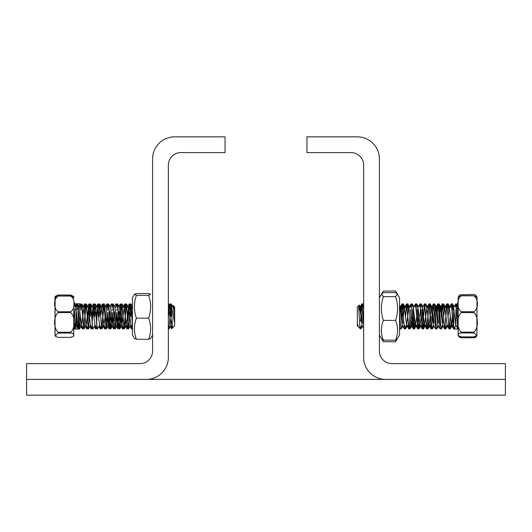 <?xml version="1.0" encoding="UTF-8"?>
<svg xmlns="http://www.w3.org/2000/svg" width="532" height="532" viewBox="0 0 532 532"><rect width="100%" height="100%" fill="white"/><g stroke="black" fill="none" stroke-linecap="round" stroke-linejoin="round"><path stroke-width="0.8" d="M505.4 379.402L385.7 379.402A22.051 22.051 0 0 1 363.649 357.351L363.649 165.199A12.602 12.602 0 0 0 351.047 152.598L306.951 152.598L306.951 136.85L357.351 136.85A22.051 22.051 0 0 1 379.402 158.902L379.402 351.047A12.602 12.602 0 0 0 391.998 363.649L505.4 363.649L505.4 395.15L26.6 395.15L26.6 379.402L146.3 379.402A22.051 22.051 0 0 0 168.351 357.351L168.351 165.199A12.602 12.602 0 0 1 180.953 152.598L225.049 152.598L225.049 136.85L174.649 136.85A22.051 22.051 0 0 0 152.598 158.902L152.598 351.047A12.602 12.602 0 0 1 140.002 363.649L26.6 363.649L26.6 379.402L505.4 379.402M382.428 339.596L383.373 341.743L381.557 338.724L383.373 340.174L395.589 340.174C398.242 333.577 398.242 326.987 395.589 320.39C398.242 312.47 398.242 304.543 395.589 296.617L397.397 294.076L395.589 292.627L383.373 292.627L381.557 294.076L383.373 296.617C380.719 304.543 380.719 312.47 383.373 320.39C380.719 326.987 380.719 333.577 383.373 340.174M396.998 293.584L395.589 291.057L383.373 291.057L381.963 293.584M396.3 292.174L399.559 297.814L399.559 334.987L395.589 341.743L396.533 339.596M383.373 341.743L395.589 341.743M397.397 338.724L395.589 340.174M383.373 320.39L395.589 320.39M383.373 296.617L395.589 296.617M132.441 334.987L132.441 297.814L134.47 294.296L136.411 295.287C133.758 302.914 133.758 310.542 136.411 318.169C133.758 325.205 133.758 332.241 136.411 339.283L134.47 338.505L132.441 334.987L134.45 338.465M152.598 334.987L150.569 338.505L148.627 339.283C151.281 332.241 151.281 325.205 148.627 318.169C151.281 310.542 151.281 302.914 148.627 295.287L150.569 294.296L148.627 293.518L136.411 293.518L134.47 294.296M136.411 339.283L148.627 339.283M136.411 295.287L148.627 295.287M136.411 318.169L148.627 318.169M134.45 294.336L132.441 297.814M361.208 326.528L360.829 328.936L360.47 327.805M359.579 307.762L359.273 305.049L357.351 306.951L357.351 323.556L357.351 311.293M357.95 326.089L357.677 325.617M454.148 309.764L453.523 316.613M449.646 325.91L450.085 328.936L450.385 328.377L450.943 323.024L450.285 328.936L452.32 325.099L454.627 328.995L455.066 326.701M448.689 309.531L448.05 303.865L450.285 307.702L452.393 303.805L453.124 309.85M446.195 326.528L445.816 328.936L448.05 325.099L450.085 328.936M444.213 309.531L443.575 303.865L445.809 307.702L447.851 303.865L448.649 309.85M442.97 323.03L441.141 307.709L443.375 303.865L444.173 309.85M440.137 316.174L439.485 323.257M438.494 323.037L436.666 307.695L438.9 303.858L440.729 326.256M434.019 323.03L432.197 307.702L434.651 304.085L436.26 326.256M431.193 316.174L430.541 323.257M426.072 306.279L425.68 303.852L427.721 307.695L429.956 303.865L430.754 309.85M424.104 323.024L423.445 328.936L425.48 325.092L427.721 328.929L428.513 323.024M422.84 309.764L422.215 316.613M421.211 325.099L423.273 328.982L424.044 323.024M418.365 309.77L417.74 316.62M415.159 323.024L414.501 328.936L416.536 325.092L418.777 328.929L419.568 323.03M412.267 325.099L410.411 309.538M407.791 325.105L409.833 328.936L410.624 323.03M403.961 309.538L403.323 303.865L405.557 307.709L407.692 303.799L408.39 309.843M402.711 323.03L400.882 307.709L403.116 303.872L403.921 309.857M362.452 323.037L360.623 307.702L362.864 303.865L363.649 309.671M453.743 323.024L453.743 320.397M452.905 306.272L452.526 303.865L452.147 304.962M450.285 328.936L449.68 325.551M448.05 303.865L447.439 307.25M445.816 328.936L445.204 325.551M443.575 303.865L442.97 307.243M441.726 326.528L441.341 328.942L440.962 327.838M440.762 325.903L439.006 303.819M437.903 316.626L437.523 323.03M437.251 326.528L436.872 328.942L436.493 327.838M436.287 325.923L434.524 303.805M433.434 316.626L433.048 323.024M432.775 326.528L432.396 328.936L432.017 327.838M431.818 325.917L431.784 325.551M430.794 309.531L430.155 303.865L429.55 307.25M428.579 323.024L427.921 328.936L427.316 325.551M425.68 303.852L425.307 304.969M423.445 328.936L421.849 309.538M421.597 306.259L421.218 303.872L420.832 304.956M420.632 306.891L420.014 316.62M419.628 323.03L419.01 328.869L418.418 326.129L417.381 309.531M417.121 306.279L416.736 303.852L416.363 304.969M414.501 328.936L412.905 309.538M412.646 306.259L412.267 303.872L411.888 304.956M410.684 323.03L410.032 328.949L409.421 325.557M408.43 309.531L407.791 303.852L407.186 307.243M405.943 326.528L405.557 328.929L404.945 325.544M403.323 303.865L401.74 323.03M401.467 326.528L401.081 328.949L400.709 327.838M400.503 325.923L399.559 310.681M363.649 308.786L363.063 303.865L362.452 307.25M360.344 328.011L360.623 328.936L361.135 326.655M362.425 306.884L362.864 303.865M399.559 311.652L400.476 326.262M400.656 327.918L400.948 329.002L401.394 326.648M402.677 306.891L403.116 303.872M404.918 325.91L405.351 328.942L405.869 326.655M407.153 306.878L407.598 303.852M409.387 325.917L409.833 328.936M411.841 304.869L412.061 303.872L412.579 306.139M412.865 309.85L414.282 328.909L415.1 323.024M416.31 304.889L416.682 303.852L417.048 306.153M417.341 309.843L418.777 328.929M419.974 316.181L420.606 306.552M420.785 304.869L421.012 303.865L421.524 306.139M422.807 325.917L423.253 328.949M425.261 304.889L425.667 303.945L425.999 306.153M427.282 325.91L427.721 328.929M429.517 306.891L429.956 303.865M431.758 325.91L431.784 326.256M431.964 327.925L432.41 328.749L432.709 326.655M432.988 323.024L433.394 316.188M436.44 327.925L436.666 328.936L436.898 328.67L437.178 326.655M440.915 327.918L441.247 328.995L441.653 326.655M442.937 306.884L443.375 303.865M445.178 325.903L445.61 328.942L446.122 326.655M447.412 306.884L447.851 303.865M452.094 304.876L452.32 303.865M454.315 327.785L454.561 328.936M455.944 312.929L456.177 309.298M456.37 306.718L456.868 303.805L457.36 306.718M457.44 307.649L458.152 325.837M357.351 325.478L357.571 325.099M360.503 328.523L360.503 328.191M458.152 327.812L458.152 297.654L459.994 294.788L458.471 296.53M476.758 335.991L475.761 337.208L473.899 337.787L476.313 336.377M476.725 296.53L475.209 294.788L473.899 294.509L459.994 294.788M458.883 336.377L461.297 337.773L459.435 337.208L458.438 335.991M458.152 326.242L458.152 334.668L458.152 325.478L458.005 329.002L453.577 328.982L451.841 305.78L451.395 303.819L450.883 306.718L451.375 303.799L453.078 325.631L453.749 328.763M461.297 337.773L473.899 337.773L461.297 337.787M358.654 305.72L359.805 307.702L362.046 325.099L359.945 328.284L358.601 305.701L357.351 306.951L357.351 323.556L358.581 327.08M358.355 326.788L357.351 325.212L357.351 323.556M455.944 309.597L455.831 325.165L453.603 329.002M457.979 328.976L455.764 325.152L453.543 307.695L455.851 303.799L457.686 327.067L458.152 329.002L458.152 325.478M452.539 316.174L451.502 325.099L449.267 307.702L448.03 316.613M444.792 307.695L442.558 303.858L444.233 326.069L444.792 328.942L447.026 325.099L444.792 307.702L443.562 316.613M440.323 307.695L438.089 303.852L439.904 327.513L440.323 328.929L442.564 325.092L440.323 307.695L439.086 316.613M436.852 316.181L437.464 306.718L437.883 303.858L438.248 304.849L440.117 328.936L437.883 325.105L435.848 307.702L434.611 316.613M419.568 306.718L419.994 303.865L420.273 304.337L422.228 328.929L424.469 303.852L426.711 328.949L428.938 303.872L431.173 328.942L433.414 303.865L435.648 328.936L433.414 325.099L431.173 307.702L429.138 325.105L426.77 328.956L424.669 303.872L422.435 328.929L420.207 303.872L419.628 306.711M431.173 328.942L428.938 325.105L426.903 307.702L424.469 325.105L422.235 307.689L424.469 303.852M421.231 316.181L419.994 325.099L417.933 307.662M416.756 316.168L415.525 325.105L413.284 307.695L415.519 303.858L417.879 328.976L418.957 316.181M412.287 316.174L411.043 325.092L408.815 307.702L406.581 325.112L404.34 307.695L403.303 316.62M402.298 325.099L400.064 307.695L399.559 308.999M363.649 309.943L363.043 316.613M359.805 307.702L359.073 310.861M453.956 306.997L453.743 307.356M451.502 303.858L453.736 307.695L453.623 328.989M450.305 316.626L449.154 328.976L446.913 303.825L445.829 316.626M442.558 303.858L441.361 316.626M438.089 303.852L436.885 316.626M438.082 325.105L435.728 328.969L433.487 303.839L431.246 328.962L429.011 303.845L426.903 328.949M418.997 316.626L417.82 328.949L416.031 305.508L415.718 303.865L415.159 306.725M414.521 316.626L413.49 328.929L411.249 303.852L410.684 306.711M410.046 316.626L408.862 328.936L406.774 303.872L405.577 316.626M406.774 325.099L404.539 328.936L404.087 327.266L402.305 303.852L401.101 316.626M402.298 325.105L400.064 328.942L399.559 326.708M363.649 325.278L362.046 303.858L360.842 316.626M455.778 303.858L455.352 306.718L458.145 306.718L458.152 323.296L458.145 306.718L456.509 308.859M360.503 321.501L361.853 303.839L363.649 326.003M399.559 327.293L399.964 328.989M401.068 316.188L401.68 306.718L402.298 303.998L404.44 328.982M405.537 316.188L406.574 303.858L408.889 329.009L410.012 316.181M410.624 306.711L411.289 304.144L413.284 328.929L414.488 316.188M415.1 306.725L415.519 303.858M441.321 316.188L442.444 303.792L444.24 326.828L444.838 328.636L446.833 303.858L449.068 328.942L450.272 316.188M454.115 306.718L453.743 306.718M458.152 306.718L458.152 329.002L453.743 329.002L455.944 325.185L458.145 328.995M458.152 297.707L458.212 297.102L461.297 295.726L473.899 295.726L476.991 297.102L476.918 335.612M473.899 311.759C478.634 308.434 478.634 299.144 473.899 295.819L461.297 295.819C456.562 299.144 456.562 308.434 461.297 311.759L473.899 311.759L473.899 312.63L461.297 312.63C456.622 316.693 456.622 328.078 461.297 332.141L473.899 332.141C478.574 328.078 478.574 316.693 473.899 312.63M473.899 336.882L476.945 335.619L473.899 332.919L460.559 332.952L458.943 333.391L458.198 334.901L458.258 335.619L461.297 336.882L473.899 336.882M171.324 325.677L171.676 328.749L172.481 328.018M172.9 306.798L173.252 305.893L174.649 318.894L174.649 323.37L171.045 303.872L169.243 327.413L168.797 328.909L168.351 325.631M174.649 322.891L174.569 325.93M76.076 313.654L76.063 325.185L78.271 329.002L78.417 326.754L77.985 329.002L77.572 326.974L76.648 312.59M78.676 311.739L80.285 325.105L78.051 328.942M84.103 307.124L84.561 303.858L82.327 307.695L80.219 303.799L79.7 306.997M86.337 325.677L86.802 328.942L84.568 325.105L82.52 328.956L81.935 325.797M87.587 323.09L89.037 303.858L86.802 307.695L84.761 303.858L84.176 306.997M90.234 316.626L91.198 307.882M92.063 323.097L93.506 303.872L91.271 307.709L89.236 303.865L87.62 323.536M94.709 316.626L95.946 307.695L93.712 303.858L92.089 323.542M99.185 316.626L100.415 307.695L98.181 303.858L97.595 306.997M104.232 325.664L104.691 328.942L102.656 325.099L100.422 328.936L99.83 325.797M106.466 307.124L106.932 303.852L104.698 307.689L107.132 325.092L104.89 328.929L104.305 325.79M109.984 311.739L111.6 325.112L111.195 325.803M114.46 311.732L116.076 325.092L113.835 328.929L112.432 312.59M118.929 311.739L120.545 325.112L118.31 328.949L116.9 312.597M124.362 307.124L124.82 303.852L122.786 307.702L120.551 303.865L120.112 305.395L118.31 328.949M124.82 325.105L125.638 321.062M126.929 308.055L127.254 307.695L125.013 303.852L124.428 307.004M130.493 316.62L131.73 307.709L129.495 303.872L127.301 328.836L126.669 325.803M170.752 316.626L171.61 308.274M78.257 312.59L78.264 329.002L73.848 328.763M79.627 307.124L80.159 303.799L80.911 310.176M81.868 325.677L82.327 328.942L82.779 327.24M84.561 303.858L85.532 312.59M86.802 328.942L87.248 327.24M89.037 303.858L90.008 312.59M90.812 325.684L91.278 328.936L91.723 327.247M93.506 303.872L94.477 312.59M95.288 325.67L95.74 328.942L96.199 327.233M96.538 323.084L97.469 307.775L97.988 303.852L98.433 305.561M98.772 309.71L98.952 312.59M99.757 325.677L100.222 328.942L100.668 327.24M101.998 307.124L102.543 303.799L103.421 312.59M104.691 328.942L105.143 327.233M106.932 303.852L107.75 310.176M107.896 312.597L109.166 328.936L110.363 316.174M109.984 306.299L111.401 303.872L111.853 305.561M112.192 309.71L112.219 310.169M112.372 312.59L113.582 328.823L114.087 327.233M114.453 306.292L115.969 303.799L116.322 305.561M116.661 309.71L116.694 310.169M116.84 312.597L117.765 326.907L118.111 328.936L118.363 328.61L120.345 303.872L122.54 328.849L123.032 327.233M124.82 303.852L125.791 312.597M126.596 325.684L127.055 328.936L127.314 328.577L129.289 303.872L130.26 312.59M131.072 325.67L131.53 328.949L130.107 326.502M168.351 319.054L169.548 303.858L170.519 312.59M73.848 327.885L73.875 312.603M174.649 320.257L174.649 319.1M172.607 327.865L172.102 328.084L171.397 325.797M170.579 312.59L169.748 303.858L169.163 307.004M132.441 322.159L131.73 328.936L131.138 325.79M130.32 312.59L129.495 303.878M125.851 312.597L125.013 303.852M123.085 327.32L122.779 328.929L122.513 328.503L120.551 303.865M116.721 309.71L116.694 309.265M116.375 305.474L115.976 303.805M114.141 327.32L113.835 328.929M112.252 309.71L112.219 309.265M111.9 305.474L111.501 303.819M110.403 316.613L109.326 328.995L107.956 312.59M107.777 309.717L107.125 303.858L106.54 307.004M105.196 327.32L104.89 328.929M103.487 312.59L102.736 304.085L102.064 307.004M100.721 327.326L100.422 328.936M99.012 312.59L98.181 303.858M97.509 308.048L96.565 323.536M96.245 327.32L95.946 328.942L95.354 325.79M94.536 312.59L93.712 303.858M91.77 327.333L91.358 328.982L90.886 325.803M90.068 312.59L89.236 303.865M87.301 327.326L87.002 328.929L86.41 325.797M85.592 312.59L84.761 303.858M82.826 327.326L82.526 328.942M80.937 309.71L80.292 303.858M76.282 307.217L75.75 303.799L75.205 307.257M75.085 308.839L74.846 312.59M74.819 313.062L73.862 329.002L74.952 329.002L74.074 319.985L73.848 308.799M168.351 326.329L168.797 328.995L169.243 326.854L171.038 303.805L172.554 327.745L174.649 325.85L174.649 323.37M173.711 308.873L174.13 306.585L174.649 314.046L174.649 306.951L174.649 318.894M171.497 326.907L171.497 327.459M54.949 334.635L55.175 296.444M72.864 296.364L70.703 295.087L58.101 295.087L55.94 296.364M54.996 297.082L55.162 296.437L58.101 295.021L70.703 295.021L73.642 296.437L73.802 297.082M73.848 302.874L73.695 336.064M77.778 307.875L76.056 310.083L76.056 307.616L77.06 325.105L79.361 329.002L80.492 316.174M95.148 325.092L92.914 328.929L92.555 327.985L90.679 303.858L88.359 329.009L86.111 303.805L83.863 328.989L82.068 305.807L81.615 303.819L81.057 307.257L81.529 303.858L79.295 307.695L81.529 325.105L83.963 307.695L86.004 325.105L88.239 328.942L90.473 303.858L92.821 328.982M83.963 328.942L86.204 325.105L88.438 307.695L90.48 325.105L92.714 328.949M91.677 316.62L92.914 307.695L94.962 325.118M96.146 316.626L97.383 307.695L99.617 325.105L97.349 328.989L96.897 326.887L95.102 303.805L93.951 316.62M100.621 316.626L101.659 307.695L103.893 325.099L105.13 316.188M107.896 307.263L108.362 303.865L106.127 307.702L108.368 325.099M107.364 316.613L106.334 328.949L108.568 325.112L109.605 316.181M112.372 307.25L112.844 303.852L110.609 307.695L112.844 325.099L114.074 316.188M116.84 307.263L117.313 303.865L115.078 307.702L117.319 325.099L118.55 316.181M117.313 303.865L119.547 328.949L121.788 303.852L119.554 307.695L121.788 325.105L124.222 307.689L126.264 325.099L128.498 307.695L130.932 325.099L128.505 328.823L126.463 303.872L124.229 328.942L121.914 303.792L120.112 326.741L119.514 328.67L117.718 304.71L117.519 303.872L117.12 305.082L116.9 307.257M131.936 316.626L132.441 310.834M168.351 309.724L168.95 307.702L170.991 325.105L172.016 318.735M174.004 306.372L173.233 307.695L171.191 303.858M78.257 305.587L78.423 318.641L79.295 328.942M81.529 303.858L83.763 328.942L85.532 307.25L85.978 303.905L86.43 305.328L88.239 328.942M93.911 316.174L95.082 303.839L97.283 328.989M98.387 316.174L98.959 307.13L99.411 303.878L99.856 305.421L101.659 328.942L103.886 303.872L106.134 328.929L107.331 316.174M108.362 303.865L110.603 328.949L111.806 316.174M112.844 303.852L115.078 328.929L116.275 316.174M121.788 303.852L124.023 328.929L126.257 303.865L128.498 328.949L130.739 303.858L132.441 324.799M132.441 323.975L130.932 303.865L128.691 328.942M116.315 316.613L115.278 328.942L114.719 326.189L113.522 307.403L112.924 303.819L112.432 307.25M111.84 316.62L111.128 327.14L110.802 328.929L110.53 328.483L108.728 304.457L107.956 307.257M106.334 328.949L104.092 303.852L101.858 328.929L99.624 303.858L98.42 316.613M80.531 316.613L79.374 328.969L77.572 305.614L77.127 303.845L76.714 306.472M76.123 315.469L74.952 329.002L79.421 329.002M73.848 306.731L73.855 307.257M75.85 307.257L76.262 307.257M174.649 314.046L174.649 306.951L174.649 314.046M171.497 305.554L171.497 306.139M58.101 296.065C53.366 299.336 53.366 308.474 58.101 311.739L70.703 311.739C75.438 308.474 75.438 299.336 70.703 296.065L58.101 296.065L70.703 295.978L73.775 297.408L73.848 298.086M55.082 336.071L58.101 337.381L70.703 337.381L73.722 336.071L73.802 335.207L73.057 333.557L71.441 333.072L58.101 333.032L55.082 336.071L54.949 298.086L55.022 297.408L58.101 295.978M58.101 312.61C53.426 316.693 53.426 328.151 58.101 332.241L70.703 332.241C75.378 328.151 75.378 316.693 70.703 312.61L58.101 312.61L58.101 311.739M473.899 332.141L473.899 332.919M461.297 332.141L461.297 332.919M461.297 311.759L461.297 312.63M58.101 333.032L58.101 332.241M70.703 312.61L70.703 311.739M70.703 333.032L70.703 332.241M379.402 297.814L382.654 292.174M379.402 334.987L381.557 338.724M399.559 297.814L397.397 294.076M359.293 305.075L360.217 306.658M454.148 306.658L452.526 303.865M442.97 326.136L441.341 328.942M441.341 307.709L439.106 303.872M438.494 326.149L436.872 328.942M436.865 307.689L434.624 303.852M434.019 326.143L432.396 328.936M432.396 307.702L430.155 303.865M429.55 326.143L427.921 328.936M422.834 306.658L421.218 303.872M421.211 325.105L418.977 328.942M418.371 306.665L416.736 303.852M413.889 306.658L412.267 303.872M412.267 325.105L410.032 328.949M409.421 306.665L407.791 303.852M407.791 325.092L405.557 328.929M402.717 326.143L401.081 328.949M401.075 307.695L399.559 305.089M363.649 304.869L363.063 303.865M362.452 326.143L360.829 328.936M456.157 304.962L456.795 303.865M444.971 327.838L445.61 328.942M440.729 328.237L441.141 328.949M436.26 328.237L436.666 328.936M429.956 325.099L431.605 327.918M431.784 328.231L432.197 328.936M424.842 304.969L425.487 303.858M420.606 304.563L421.012 303.865M416.13 304.57L416.543 303.852M412.067 325.112L414.302 328.949M409.826 307.702L411.475 304.883M411.662 304.563L412.061 303.872M404.719 327.845L405.351 328.942M400.476 328.237L400.882 328.942M360.217 328.231L360.623 328.936M357.351 325.85L357.83 326.329M451.375 303.799L452.393 303.799M475.209 294.788L477.051 297.654M451.502 325.099L449.267 328.942M449.267 307.695L447.033 303.858M435.848 307.702L433.613 303.858M433.613 325.099L431.372 328.942M431.372 307.695L429.138 303.858M426.903 307.709L424.669 303.865M424.669 325.092L422.435 328.929M422.428 307.689L420.194 303.852M420.187 325.105L417.953 328.949M417.959 307.709L415.718 303.865M415.725 325.092L413.49 328.929M413.484 307.689L411.249 303.852M411.243 325.105L409.008 328.949M409.008 307.709L406.774 303.872M404.533 307.689L402.305 303.852M400.064 307.702L399.559 306.838M363.649 306.625L362.046 303.858M451.309 325.105L453.543 328.942M449.068 307.695L451.302 303.858M446.833 325.105L449.068 328.942M444.599 307.695L446.833 303.858M442.358 325.099L444.599 328.936M440.124 307.689L442.365 303.852M435.648 307.702L437.883 303.858M431.173 307.702L433.414 303.865M426.704 307.709L428.938 303.872M424.469 325.105L426.711 328.949M419.994 325.099L422.228 328.929M417.76 307.709L419.994 303.865M415.525 325.105L417.76 328.949M411.043 325.092L413.284 328.929M408.815 307.702L411.05 303.865M406.581 325.112L408.815 328.949M404.34 307.695L406.574 303.858M402.099 325.092L404.34 328.929M399.864 307.695L402.106 303.858M399.559 328.41L399.864 328.936M361.846 325.105L363.649 328.197M359.612 307.695L361.846 303.858M358.555 327.054L360.018 328.517M458.278 335.612L458.152 334.721M171.683 328.756L170.366 326.502M173.093 305.461L172.607 306.299M78.669 306.299L80.093 303.858M80.093 325.105L82.327 328.942M89.861 326.502L91.278 328.936M94.324 326.502L95.74 328.942M95.753 307.695L97.988 303.852M98.799 326.502L100.222 328.942M100.222 307.695L102.457 303.858M106.932 325.099L109.166 328.936M111.401 325.105L113.635 328.942M115.876 325.099L118.111 328.936M118.929 306.299L120.345 303.872M120.345 325.105L122.579 328.942M124.82 325.092L127.055 328.936M127.055 307.709L129.289 303.872M131.537 307.695L132.441 306.139M168.351 305.927L169.548 303.858M76.063 325.185L73.862 329.002M77.027 305.94L75.817 303.858M89.236 325.099L87.002 328.929M92.089 327.878L91.471 328.949M96.937 327.24L95.946 328.942M104.89 307.695L102.656 303.858M108.116 305.567L107.125 303.858M109.984 327.878L109.359 328.949M112.591 305.561L111.607 303.865M117.06 305.561L116.069 303.852M125.02 325.092L122.779 328.929M129.495 325.105L127.261 328.942M132.441 327.712L131.73 328.936M171.543 306.944L169.748 303.858M174.057 306.352L173.139 305.441M73.848 303.799L78.257 303.799L76.056 307.616L73.855 303.799L80.219 303.799M73.622 296.444L73.848 297.621M172.587 327.845L170.991 325.105M81.529 325.105L83.763 328.942M83.77 307.695L86.004 303.858M88.239 307.695L90.473 303.858M92.714 307.695L94.955 303.852M94.949 325.092L97.183 328.936M97.19 307.695L99.424 303.858M99.424 325.105L101.659 328.942M101.659 307.695L103.893 303.858M103.893 325.092L106.134 328.929M108.368 325.112L110.603 328.949M112.844 325.092L115.078 328.929M117.319 325.112L119.547 328.949M121.788 325.092L124.023 328.929M124.023 307.702L126.257 303.865M126.264 325.112L128.498 328.949M128.498 307.695L130.739 303.858M130.732 325.092L132.441 328.018M168.351 328.251L168.757 328.942M168.757 307.695L170.991 303.858M77.253 325.099L75.019 328.942M79.494 307.695L77.253 303.858M81.729 325.099L79.494 328.942M83.963 307.695L81.729 303.858M88.438 307.695L86.204 303.858M90.673 325.105L88.438 328.949M92.914 307.695L90.679 303.858M97.383 307.695L95.148 303.858M101.858 307.695L99.624 303.858M104.092 325.092L101.858 328.929M106.327 307.695L104.092 303.852M110.809 307.702L108.568 303.865M113.043 325.092L110.802 328.929M115.271 307.695L113.037 303.852M117.512 325.105L115.278 328.942M119.753 307.709L117.519 303.872M121.988 325.099L119.747 328.936M124.222 307.689L121.981 303.852M126.463 325.105L124.229 328.942M128.697 307.709L126.463 303.872M132.441 306.452L130.932 303.865M168.95 307.702L168.351 306.671M171.191 325.099L168.95 328.942"/></g></svg>
